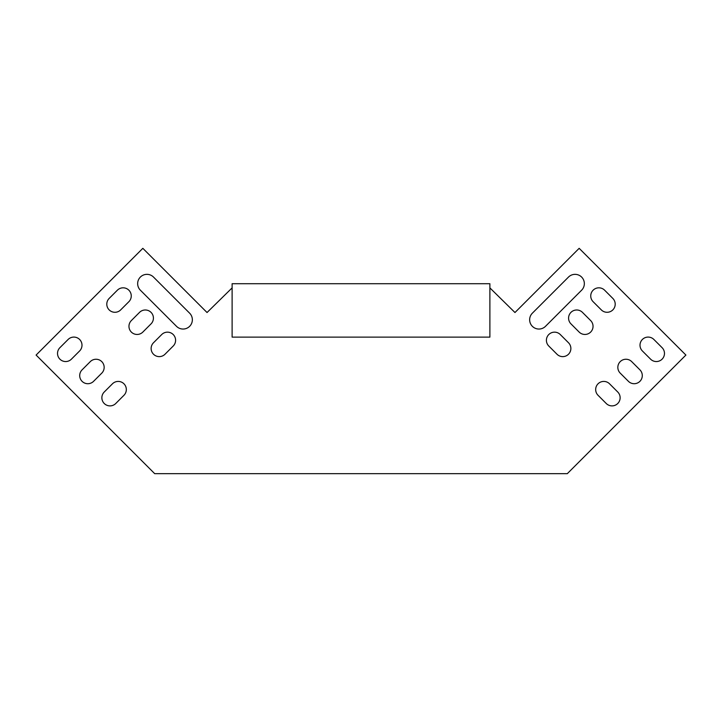 <?xml version="1.0" encoding="UTF-8"?>
<svg xmlns="http://www.w3.org/2000/svg" width="722" height="722" viewBox="0 0 722 722"><rect width="100%" height="100%" fill="white"/><g stroke="black" fill="none" stroke-linecap="round" stroke-linejoin="round"><path stroke-width="1.08" d="M232.114 287.888L207.034 312.527L142.839 248.323L36.1 355.062L154.707 473.677L567.293 473.677L685.9 355.062L579.161 248.323L514.966 312.527L489.886 287.888M617.752 392.01A8.132 8.132 0 0 1 617.752 403.508A8.132 8.132 0 0 1 606.254 403.508L598.051 395.295A8.132 8.132 0 0 1 598.051 383.797A8.132 8.132 0 0 1 609.539 383.797L617.752 392.01M639.918 369.844A8.132 8.132 0 0 1 639.918 381.333A8.132 8.132 0 0 1 628.429 381.333L620.216 373.13A8.132 8.132 0 0 1 620.216 361.632A8.132 8.132 0 0 1 631.714 361.632L639.918 369.844A8.132 8.132 0 0 1 639.918 381.333A8.132 8.132 0 0 1 628.429 381.333M662.092 347.67A8.132 8.132 0 0 1 662.092 359.168A8.132 8.132 0 0 1 650.594 359.168L642.381 350.955A8.132 8.132 0 0 1 642.381 339.466A8.132 8.132 0 0 1 653.879 339.466L662.092 347.67M165.004 354.24L173.217 346.028A8.132 8.132 0 0 0 173.217 334.539A8.132 8.132 0 0 0 161.719 334.539L153.506 342.751A8.132 8.132 0 0 0 153.506 354.24A8.132 8.132 0 0 0 165.004 354.24A8.132 8.132 0 0 1 153.506 354.24A8.132 8.132 0 0 1 153.506 342.751M115.746 403.508L123.949 395.295A8.132 8.132 0 0 0 123.949 383.797A8.132 8.132 0 0 0 112.461 383.797L104.248 392.01A8.132 8.132 0 0 0 104.248 403.508A8.132 8.132 0 0 0 115.746 403.508A8.132 8.132 0 0 1 104.248 403.508A8.132 8.132 0 0 1 104.248 392.01M142.839 332.075L151.042 323.862A8.132 8.132 0 0 0 151.042 312.364A8.132 8.132 0 0 0 139.554 312.364L131.341 320.577A8.132 8.132 0 0 0 131.341 332.075A8.132 8.132 0 0 0 142.839 332.075A8.132 8.132 0 0 1 131.341 332.075A8.132 8.132 0 0 1 131.341 320.577M93.571 381.333L101.784 373.13A8.132 8.132 0 0 0 101.784 361.632A8.132 8.132 0 0 0 90.286 361.632L82.082 369.844A8.132 8.132 0 0 0 82.082 381.333A8.132 8.132 0 0 0 93.571 381.333A8.132 8.132 0 0 1 82.082 381.333A8.132 8.132 0 0 1 82.082 369.844M120.664 309.909L128.877 301.697A8.132 8.132 0 0 0 128.877 290.199A8.132 8.132 0 0 0 117.379 290.199L109.175 298.412A8.132 8.132 0 0 0 109.175 309.909A8.132 8.132 0 0 0 120.664 309.909M140.375 290.199L176.502 326.326A9.287 9.287 0 0 0 189.633 326.326A9.287 9.287 0 0 0 189.633 313.186L153.506 277.067A9.287 9.287 0 0 0 140.375 277.067A9.287 9.287 0 0 0 140.375 290.199A9.287 9.287 0 0 1 140.375 277.067A9.287 9.287 0 0 1 153.506 277.067M71.406 359.168L79.619 350.955A8.132 8.132 0 0 0 79.619 339.466A8.132 8.132 0 0 0 68.121 339.466L59.908 347.67A8.132 8.132 0 0 0 59.908 359.168A8.132 8.132 0 0 0 71.406 359.168A8.132 8.132 0 0 1 59.908 359.168A8.132 8.132 0 0 1 59.908 347.67M568.494 277.067A9.287 9.287 0 0 1 581.625 277.067A9.287 9.287 0 0 1 581.625 290.199L545.498 326.326A9.287 9.287 0 0 1 532.367 326.326A9.287 9.287 0 0 1 532.367 313.186L568.494 277.067A9.287 9.287 0 0 1 581.625 277.067A9.287 9.287 0 0 1 581.625 290.199M612.825 298.412A8.132 8.132 0 0 1 612.825 309.909A8.132 8.132 0 0 1 601.336 309.909L593.123 301.697A8.132 8.132 0 0 1 593.123 290.199A8.132 8.132 0 0 1 604.621 290.199L612.825 298.412A8.132 8.132 0 0 1 612.825 309.909A8.132 8.132 0 0 1 601.336 309.909M590.659 320.577A8.132 8.132 0 0 1 590.659 332.075A8.132 8.132 0 0 1 579.161 332.075L570.958 323.862A8.132 8.132 0 0 1 570.958 312.364A8.132 8.132 0 0 1 582.446 312.364L590.659 320.577A8.132 8.132 0 0 1 590.659 332.075A8.132 8.132 0 0 1 579.161 332.075M568.494 342.751A8.132 8.132 0 0 1 568.494 354.24A8.132 8.132 0 0 1 556.996 354.24L548.783 346.028A8.132 8.132 0 0 1 548.783 334.539A8.132 8.132 0 0 1 560.281 334.539L568.494 342.751M598.051 395.295A8.132 8.132 0 0 1 598.051 383.797A8.132 8.132 0 0 1 609.539 383.797M620.216 373.13A8.132 8.132 0 0 1 620.216 361.632A8.132 8.132 0 0 1 631.714 361.632M642.381 350.955A8.132 8.132 0 0 1 642.381 339.466A8.132 8.132 0 0 1 653.879 339.466M173.217 346.028A8.132 8.132 0 0 0 173.217 334.539A8.132 8.132 0 0 0 161.719 334.539M123.949 395.295A8.132 8.132 0 0 0 123.949 383.797A8.132 8.132 0 0 0 112.461 383.797M151.042 323.862A8.132 8.132 0 0 0 151.042 312.364A8.132 8.132 0 0 0 139.554 312.364M128.877 301.697A8.132 8.132 0 0 0 128.877 290.199A8.132 8.132 0 0 0 117.379 290.199M176.502 326.326A9.287 9.287 0 0 0 189.633 326.326A9.287 9.287 0 0 0 189.633 313.186M545.498 326.326A9.287 9.287 0 0 1 532.367 326.326A9.287 9.287 0 0 1 532.367 313.186M593.123 301.697A8.132 8.132 0 0 1 593.123 290.199A8.132 8.132 0 0 1 604.621 290.199M570.958 323.862A8.132 8.132 0 0 1 570.958 312.364A8.132 8.132 0 0 1 582.446 312.364M489.886 283.71L232.114 283.71L232.114 337.12L489.886 337.12L489.886 283.71"/></g></svg>
